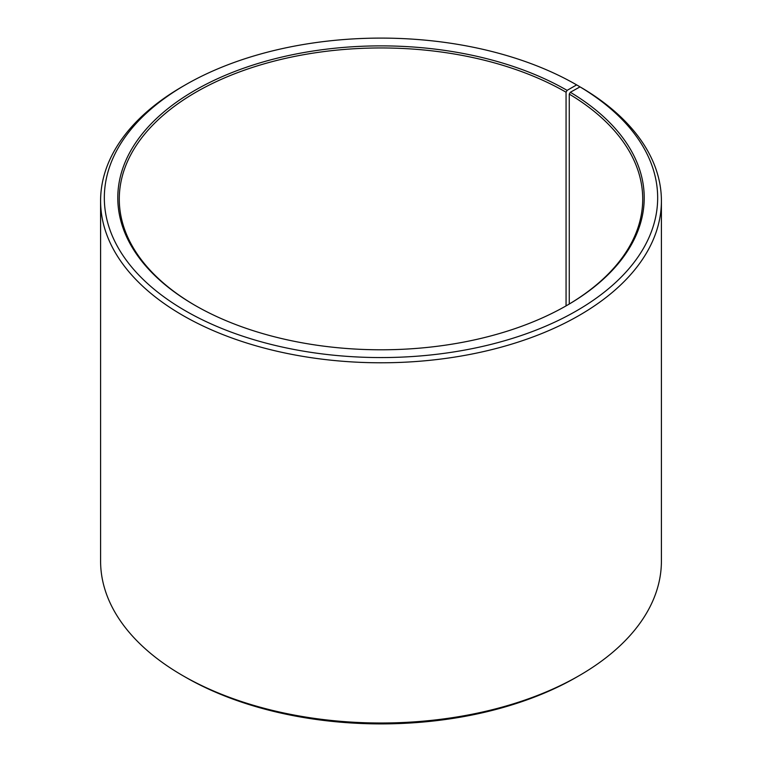 <?xml version="1.0" encoding="UTF-8"?>
<svg xmlns="http://www.w3.org/2000/svg" width="762" height="762" viewBox="0 0 762 762"><rect width="100%" height="100%" fill="white"/><g stroke="black" fill="none" stroke-linecap="round" stroke-linejoin="round"><path stroke-width="1.14" d="M566.595 305.591A261.718 151.105 -0 0 0 642.718 199.053A261.718 151.105 -0 0 0 569.262 94.097L569.262 304.019M579.282 87.287L579.282 86.411L576.634 84.887L567.119 90.383A263.214 151.962 -0 0 0 194.881 90.383A263.214 151.962 -0 0 0 194.881 305.286A263.214 151.962 -0 0 0 567.119 305.286A263.214 151.962 -0 0 0 570.338 92.269L569.262 94.097M576.634 84.887A276.673 159.734 -0 0 0 185.357 84.887A276.673 159.734 -0 0 0 185.366 310.782A276.673 159.734 -0 0 0 574.919 311.763A276.673 159.734 -0 0 0 580.025 86.878L570.338 92.269M185.357 84.887L182.718 86.411A280.406 161.896 -0 0 0 100.594 200.892A280.406 161.896 -0 0 0 182.718 315.363A280.406 161.896 -0 0 0 488.309 350.463A280.406 161.896 -0 0 0 661.406 200.892A280.406 161.896 -0 0 0 582.711 88.43L580.025 86.878M100.594 200.892L100.594 561.108A280.406 161.896 -0 0 0 182.718 675.589L185.357 677.113A276.673 159.734 -0 0 0 185.366 677.113A276.673 159.734 -0 0 0 576.644 677.113L579.282 675.589A280.406 161.896 -0 0 0 661.406 561.108L661.406 200.892M185.357 677.113L182.718 675.589A280.406 161.896 -0 0 0 579.282 675.589M567.119 90.383L566.061 92.212A261.718 151.105 -0 0 0 280.845 59.455A261.718 151.105 -0 0 0 119.282 199.053A261.718 151.105 -0 0 0 195.405 305.591M566.061 92.212L566.061 305.895"/></g></svg>
